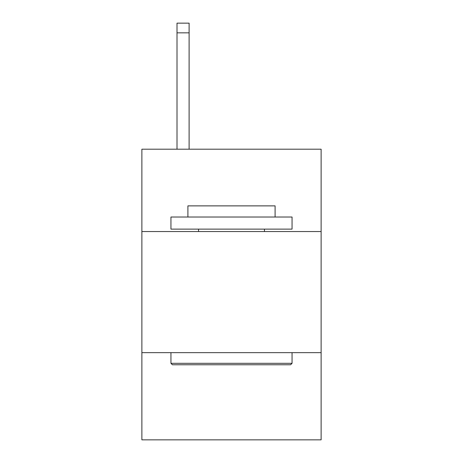 <?xml version="1.0" encoding="UTF-8"?>
<svg xmlns="http://www.w3.org/2000/svg" width="463" height="463" viewBox="0 0 463 463"><rect width="100%" height="100%" fill="white"/><g stroke="black" fill="none" stroke-linecap="round" stroke-linejoin="round"><path stroke-width="0.69" d="M321.119 231.546L321.119 149.196L141.881 149.196L141.881 231.546L321.119 231.546L321.119 439.85L141.881 439.85L141.881 231.546M321.119 352.656L141.881 352.656M172.398 364.763L170.945 363.31L292.055 363.31L290.602 364.763L172.398 364.763M292.055 217.014L292.055 229.127L170.945 229.127L170.945 217.014L292.055 217.014M187.903 217.014L187.903 205.873L275.097 205.873L275.097 217.014M292.055 352.656L292.055 363.31M170.945 352.656L170.945 363.31M264.442 229.127L264.442 231.546M198.558 229.127L198.558 231.546M189.112 149.196L189.112 32.838L177.005 32.838L177.005 23.15L189.112 23.15L189.112 32.838M177.005 149.196L177.005 32.838"/></g></svg>
